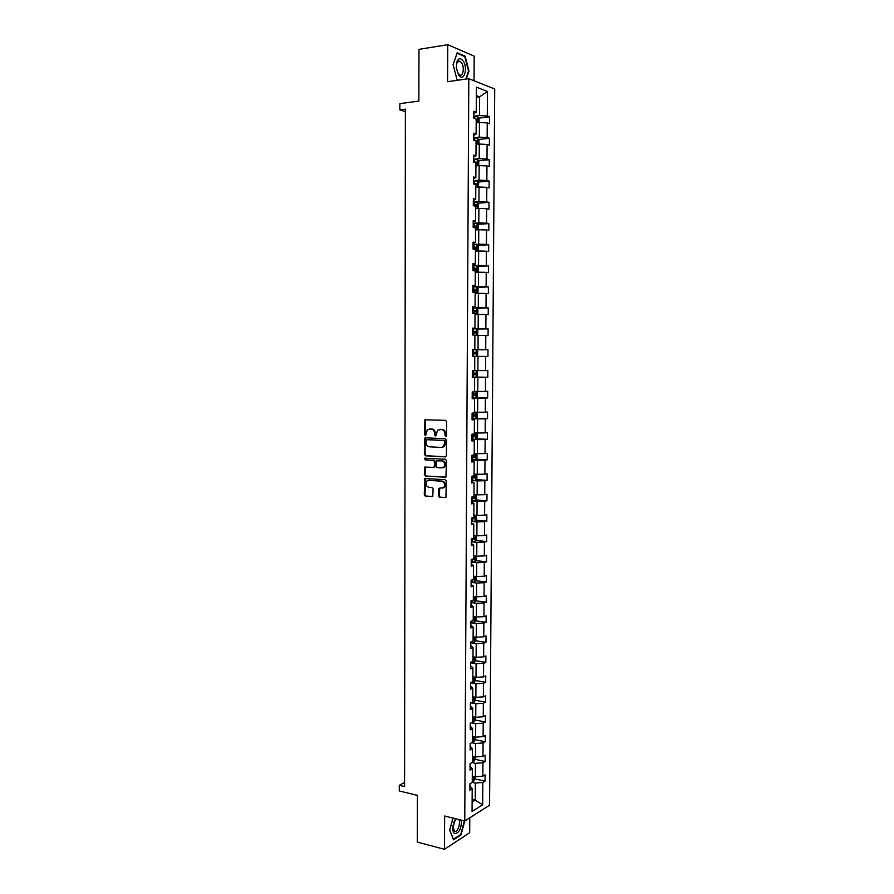 <?xml version="1.0" encoding="UTF-8"?>
<svg xmlns="http://www.w3.org/2000/svg" width="894" height="894" viewBox="0 0 894 894"><rect width="100%" height="100%" fill="white"/><g stroke="black" fill="none" stroke-linecap="round" stroke-linejoin="round"><path stroke-width="1.34" d="M445.726 436.618L446.519 435.736L446.575 421.689L445.458 420.325L424.918 419.811L424.449 434.719L425.678 435.49L427.343 429.746L431.143 429.031C433.277 429.377 434.439 430.83 434.652 433.378L434.64 435.188L435.892 435.959L437.546 430.215L441.412 429.466C443.569 429.813 444.754 431.277 444.955 433.847L445.726 436.618M474.043 80.773L474.189 56.132L447.738 44.7L418.962 49.349L418.85 101.1L399.853 103.648L399.853 109.884L405.395 111.672M447.738 44.7L447.581 81.689L468.802 78.683L464.757 821.016L444.62 816.021L444.486 849.3L469.685 832.727L469.763 817.82M444.486 849.3L417.297 842.07L417.386 795.347L399.283 790.989L399.283 785.312L404.58 786.564L405.395 109.157L399.853 109.884M438.462 495.902L439.557 497.299L445.905 497.455L446.329 481.05L445.223 479.653L424.717 478.547L424.292 494.795L425.376 496.181L432.763 496.427L433.154 488.917L432.059 487.532L428.751 487.286C425.801 486.068 425.164 483.989 426.863 481.05L428.774 480.335L441.804 481.251C444.776 482.447 445.435 484.537 443.77 487.498L438.853 488.37L438.462 495.902L440.284 497.165L445.726 497.589M445.313 456.923L446.43 455.672L446.497 440.116L445.391 438.753L425.533 437.803L424.438 439.055L424.393 454.431L425.477 455.795L445.659 456.89M446.419 460.611L445.972 477.083L425.432 476.01L424.348 474.647L424.751 467.115L433.445 467.361L434.54 466.12L434.562 461.74L433.467 460.365L425.142 459.874L424.661 458.231L445.301 459.225L446.419 460.611M469.942 785.938L472.2 788.81L469.909 790.184L469.953 783.759L472.244 782.406L472.323 768.795L470.032 770.114L470.065 763.666L472.356 762.37L472.445 748.725L470.143 749.977L470.188 743.506L472.479 742.288L472.568 728.599L470.266 729.783L470.3 723.302L472.602 722.14L472.68 708.417L470.378 709.534L470.423 703.03L472.725 701.935L472.803 688.179L470.501 689.229L470.535 682.714L472.848 681.675L472.926 667.874L470.613 668.868L470.657 662.331L472.96 661.359L473.049 647.524L470.736 648.441L470.769 641.881L473.082 640.987L473.172 627.107L470.859 627.968L470.892 621.386L473.205 620.548L473.295 606.635L470.97 607.428L471.015 600.835L473.328 600.053L473.418 586.095L471.093 586.833L471.127 580.217L473.451 579.502L473.541 565.511L471.216 566.17L471.25 559.543L473.574 558.895L473.664 544.859L471.328 545.452L471.373 538.803L473.697 538.233L473.786 524.152L471.451 524.677L471.496 518.006L473.82 517.503L473.909 503.389L471.574 503.847L471.619 497.153L473.943 496.718L474.032 482.559L471.697 482.95L471.73 476.245L474.066 475.865L474.155 461.673L471.82 461.997L471.853 455.269L474.2 454.968L474.278 440.72L471.943 440.977L471.976 434.227L474.323 433.992L474.401 419.711L472.066 419.901L472.099 413.129L474.446 412.972L474.535 398.646L472.188 398.769L472.222 391.974L474.569 391.885L474.658 377.514L472.311 377.559L472.345 370.753L474.703 370.731L474.781 356.326L472.434 356.304L472.468 349.476L474.826 349.52L474.915 335.071L472.557 334.982L472.591 328.132L474.949 328.243L475.038 313.76L472.68 313.593L472.714 306.731L475.083 306.91L475.161 292.383L472.803 292.148L472.848 285.264L475.206 285.521L475.295 270.938L472.926 270.636L472.971 263.73L475.329 264.054L475.418 249.437L473.049 249.057L473.094 242.14L475.463 242.542L475.552 227.881L473.183 227.422L473.217 220.483L475.586 220.952L475.675 206.246L473.306 205.721L473.351 198.759L475.72 199.306L475.809 184.555L473.429 183.963L473.474 176.967L475.854 177.593L475.932 162.809L473.563 162.138L473.596 155.12L475.977 155.824L476.066 140.984L473.686 140.235L473.731 133.206L476.111 133.977L476.2 119.103L473.809 118.287L473.854 111.236L476.245 112.074L476.39 87.143L487.453 91.456L487.286 115.996L489.588 116.812L489.532 123.696L487.241 122.914L487.141 137.553L489.431 138.291L489.387 145.163L487.096 144.448L486.995 159.043L489.286 159.713L489.241 166.563L486.951 165.915L486.85 180.476L489.141 181.069L489.096 187.908L486.805 187.327L486.705 201.843L488.996 202.368L488.951 209.185L486.66 208.682L486.571 223.154L488.85 223.612L488.806 230.406L486.526 229.97L486.425 244.397L488.705 244.788L488.66 251.56L486.381 251.203L486.28 265.585L488.56 265.909L488.515 272.659L486.235 272.368L486.135 286.717L488.415 286.963L488.37 293.701L486.09 293.467L486.001 307.782L488.269 307.961L488.225 314.677L485.956 314.52L485.855 328.78L488.124 328.891L488.079 335.585L485.811 335.507L485.721 349.722L487.979 349.766L487.934 356.449L485.677 356.427L485.576 370.608L487.845 370.585L487.8 377.246L485.531 377.29L485.442 391.438L487.699 391.348L487.655 397.986L485.397 398.098L485.297 412.201L487.554 412.045L487.509 418.671L485.252 418.85L485.163 432.908L487.42 432.685L487.364 439.289L485.118 439.535L485.017 453.56L487.275 453.269L487.23 459.851L484.973 460.164L484.883 474.144L487.129 473.786L487.085 480.357L484.839 480.737L484.749 494.684L486.995 494.259L486.951 500.808L484.704 501.255L484.604 515.156L486.85 514.665L486.805 521.191L484.559 521.705L484.47 535.573L486.716 535.014L486.671 541.529L484.425 542.099L484.336 555.934L486.571 555.308L486.526 561.801L484.291 562.449L484.202 576.228L486.437 575.546L486.392 582.028L484.157 582.732L484.056 596.477L486.291 595.728L486.247 602.187L484.023 602.958L483.922 616.659L486.157 615.854L486.112 622.291L483.877 623.118L483.788 636.796L486.023 635.925L485.978 642.339L483.743 643.233L483.654 656.866L485.878 655.939L485.833 662.342L483.609 663.292L483.52 676.892L485.744 675.898L485.699 682.278L483.475 683.295L483.386 696.851L485.61 695.789L485.565 702.159L483.341 703.243L483.252 716.764L485.476 715.636L485.431 721.994L483.207 723.123L483.118 736.611L485.341 735.427L485.297 741.763L483.084 742.959L482.983 756.413L485.196 755.162L485.163 761.476L482.95 762.738L482.861 776.148L485.062 774.852L485.029 781.144L482.816 782.462L482.659 804.779L472.066 811.45L472.2 788.81M468.802 78.683L494.717 88.987L489.566 805.215L464.757 821.016L461.092 834.851L453.504 839.801L449.704 830.135L452.934 818.077M472.01 762.571L475.463 763.32L475.384 776.752L472.278 776.059M475.384 776.752L482.861 776.148M475.463 763.32L482.95 762.738M470.054 766.057L472.323 768.795M471.686 742.713L475.586 743.506L475.507 756.972L472.401 756.313M475.507 756.972L482.983 756.413M475.586 743.506L483.084 742.959M470.166 746.11L472.445 748.725M471.317 722.788L475.709 723.648L475.63 737.148L472.513 736.522M475.63 737.148L483.118 736.611M475.709 723.648L483.207 723.123M470.289 726.118L472.568 728.599M470.881 702.807L475.832 703.723L475.753 717.267L472.635 716.664M475.753 717.267L483.252 716.764M475.832 703.723L483.341 703.243M470.4 706.059L472.68 708.417M470.535 682.804L475.954 683.754L475.876 697.331L472.747 696.761M475.876 697.331L483.386 696.851M475.954 683.754L483.475 683.295M470.512 685.955L472.803 688.179M470.646 662.834L476.077 663.717L475.999 677.339L472.87 676.803M475.999 677.339L483.52 676.892M476.077 663.717L483.609 663.292M470.635 665.784L472.926 667.874M470.769 642.797L476.2 643.635L476.122 657.291L472.993 656.788M476.122 657.291L483.654 656.866M476.2 643.635L483.743 643.233M470.747 645.569L473.049 647.524M470.881 622.716L476.334 623.487L476.245 637.187L473.116 636.718M476.245 637.187L483.788 636.796M476.334 623.487L483.877 623.118M470.87 625.286L473.172 627.107M471.004 602.567L476.457 603.294L476.368 617.028L473.228 616.581M476.368 617.028L483.922 616.659M476.457 603.294L484.023 602.958M470.993 604.947L473.295 606.635M471.116 582.363L476.58 583.033L476.491 596.801L473.351 596.399M476.491 596.801L484.056 596.477M476.58 583.033L484.157 582.732M471.104 584.553L473.418 586.095M471.239 562.114L476.703 562.717L476.625 576.529L473.474 576.149M476.625 576.529L484.202 576.228M476.703 562.717L484.291 562.449M471.227 564.103L473.541 565.511M471.35 541.798L476.826 542.345L476.748 556.191L473.596 555.856M476.748 556.191L484.336 555.934M476.826 542.345L484.425 542.099M471.339 543.586L473.664 544.859M471.473 521.425L476.96 521.917L476.871 535.808L473.719 535.495M476.871 535.808L484.47 535.573M476.96 521.917L484.559 521.705M471.462 523.024L473.786 524.152M471.596 500.998L477.083 501.433L476.994 515.357L473.831 515.089M476.994 515.357L484.604 515.156M477.083 501.433L484.704 501.255M471.585 502.394L473.909 503.389M471.708 480.503L477.206 480.883L477.128 494.851L473.954 494.617M477.128 494.851L484.749 494.684M477.206 480.883L484.839 480.737M471.708 481.71L474.032 482.559M471.831 459.963L477.34 460.287L477.251 474.289L474.077 474.077M477.251 474.289L484.883 474.144M477.34 460.287L484.973 460.164M471.82 460.958L474.155 461.673M471.954 439.356L477.463 439.624L477.374 453.671L474.2 453.493M477.374 453.671L485.017 453.56M477.463 439.624L485.118 439.535M471.943 440.15L474.278 440.72M476.144 412.201L477.262 413.207L477.24 417.174L475.865 418.604L472.066 418.66L477.597 418.895L477.508 432.987L474.323 432.841M477.508 432.987L485.163 432.908M477.597 418.895L485.252 418.85M472.066 419.286L474.401 419.711M472.188 397.975L477.72 398.121L477.631 412.246L474.446 412.145M477.631 412.246L485.297 412.201M477.72 398.121L485.397 398.098M472.188 398.366L474.535 398.646M476.2 370.574L477.519 371.837L477.497 375.826L476.111 377.179L472.311 377.19L477.854 377.279L477.765 391.449L474.569 391.382M477.765 391.449L485.442 391.438M477.854 377.279L485.531 377.29M472.311 377.38L474.658 377.514M474.781 356.371L477.977 356.382L477.888 370.585L474.703 370.552M477.888 370.585L485.576 370.608M477.977 356.382L485.677 356.427M474.904 335.451L478.111 335.429L478.022 349.666L472.468 349.666L476.278 349.71L477.642 351.074L477.619 355.063L476.278 356.36L476.312 349.744M478.022 349.666L485.721 349.722M478.111 335.429L485.811 335.507M472.468 349.576L474.826 349.52M475.038 314.464L478.245 314.409L478.156 328.69L472.591 328.757L476.413 328.836L477.776 330.232L477.742 334.244L476.468 335.44M478.156 328.69L485.855 328.78M478.245 314.409L485.956 314.52M472.591 328.444L474.949 328.243M475.161 293.422L478.368 293.321L478.279 307.659L472.714 307.782M478.279 307.659L486.001 307.782M478.368 293.321L486.09 293.467M472.714 307.268L475.083 306.91M475.284 272.312L478.502 272.189L478.413 286.561L472.837 286.739M478.413 286.561L486.135 286.717M478.502 272.189L486.235 272.368M472.837 286.013L475.206 285.521M475.407 251.147L478.636 250.99L478.547 265.395L472.96 265.641M478.547 265.395L486.28 265.585M478.636 250.99L486.381 251.203M472.96 264.702L475.329 264.054M475.541 229.926L478.759 229.724L478.67 244.174L473.082 244.487M478.67 244.174L486.425 244.397M478.759 229.724L486.526 229.97M473.082 243.336L475.463 242.542M475.664 208.637L478.893 208.403L478.804 222.897L473.205 223.265M478.804 222.897L486.571 223.154M478.893 208.403L486.66 208.682M473.205 221.902L475.586 220.952M475.787 187.293L479.028 187.014L478.938 201.552L473.328 201.988M478.938 201.552L486.705 201.843M479.028 187.014L486.805 187.327M473.339 200.401L475.72 199.306M475.921 165.882L479.162 165.569L479.072 180.152L473.451 180.644M479.072 180.152L486.85 180.476M479.162 165.569L486.951 165.915M473.462 178.845L475.854 177.593M476.044 144.403L479.296 144.057L479.206 158.685L473.574 159.244M479.206 158.685L486.995 159.043M479.296 144.057L487.096 144.448M473.585 157.221L475.977 155.824M476.178 122.869L479.43 122.489L479.34 137.151L473.697 137.777M479.34 137.151L487.141 137.553M479.43 122.489L487.241 122.914M473.708 135.542L476.111 133.977M476.323 97.256L479.586 96.831L479.475 115.561L473.82 116.254M479.475 115.561L487.286 115.996M487.453 91.456L479.586 96.831L476.334 95.602M404.58 782.462L399.283 785.312M472.121 802.041L475.239 800.13L475.34 783.077L472.244 782.373M472.144 799.392L475.239 800.13L482.659 804.779M473.842 113.795L476.245 112.074M475.34 783.077L482.816 782.462M478.703 118.12L489.588 116.812M478.513 139.486L489.431 138.291M478.312 160.797L489.286 159.713M478.111 182.041L489.141 181.069M477.91 203.217L488.996 202.368M477.698 224.338L488.85 223.612M477.497 245.392L488.705 244.788M477.273 266.39L488.56 265.909M477.05 287.332L488.415 286.963M476.826 308.207L488.269 307.961M476.58 329.014L488.124 328.891M476.346 349.766L487.979 349.766M476.223 377.078L487.8 377.246M476.211 397.696L487.655 397.986M476.189 418.258L487.509 418.671M476.167 438.764L487.364 439.289M476.133 459.214L487.23 459.851M476.1 479.609L487.085 480.357M476.055 499.947L486.951 500.808M475.999 520.23L486.805 521.191M475.943 540.457L486.671 541.529M475.887 560.627L486.526 561.801M475.832 580.742L486.392 582.028M475.764 600.813L486.247 602.187M475.697 620.816L486.112 622.291M475.63 640.763L485.978 642.339M475.552 660.666L485.833 662.342M475.474 680.513L485.699 682.278M475.407 700.293L485.565 702.159M475.317 720.028L485.431 721.994M475.239 739.707L485.297 741.763M475.127 759.33L485.163 761.476M475.005 778.897L485.029 781.144M466.288 79.041L468.992 71.118L465.148 56.177L457.18 52.78L453.068 64.614L457.057 79.734L458.22 80.181M446.173 436.473L445.681 433.78C445.48 431.21 444.296 429.746 442.139 429.399L441.412 429.466M440.474 429.332L442.139 429.399M429.478 428.964L431.869 428.964C434.003 429.31 435.177 430.763 435.378 433.311L435.859 435.993M425.935 419.588L425.22 420.783L425.656 435.512M425.835 437.814L425.175 438.988L425.131 454.342L426.214 455.705L445.804 456.823M444.933 441.491L444.15 440.53L426.729 439.692L425.957 442.463C426.159 445 427.321 446.452 429.444 446.81L441.345 447.436L443.625 446.587L444.933 441.491L445.659 441.424L444.15 440.53M427.276 439.636L444.877 440.463M442.206 447.358L444.352 446.508L445.648 443.323L444.921 443.402M445.659 441.424L445.648 443.323M445.771 477.24L425.432 476.01M425.689 466.869L425.075 474.535L426.159 475.91M433.802 467.305L435.266 466.02L435.289 461.65L434.193 460.276L425.142 459.874M425.488 458.074L425.879 459.784M441.804 467.886L443.748 467.149C445.469 464.165 444.832 462.064 441.826 460.868L436.495 460.857L436.082 466.221L437.177 467.596L441.804 467.886M442.664 467.786L444.463 467.048C446.195 464.064 445.558 461.963 442.552 460.768L441.826 460.868M437.591 460.544L442.552 460.768M439.77 488.102L439.189 495.779M442.731 488.135L444.486 487.375C446.151 484.414 445.503 482.335 442.53 481.14L441.804 481.251M428.595 480.335L442.53 481.14M425.633 478.301L425.03 494.673L426.114 496.047L432.595 496.561M464.198 56.322L465.148 56.177M460.466 834.694L461.092 834.851M479.05 122.534L479.072 118.623L477.698 116.768L473.82 116.399M476.189 120.757L477.005 120.88L477.105 119.248L476.2 119.103M478.916 144.102L478.938 140.056L477.564 138.246L473.697 137.911M476.055 142.258L476.871 142.358L476.994 140.738L474.625 140.537M478.67 165.613L478.815 161.434L477.474 159.713L473.574 159.355M475.932 163.691L476.748 163.781L476.871 162.172L473.563 161.97M474.043 162.272L476.871 162.172M477.474 159.713L477.43 165.736M463.237 61.083C460.444 57.54 458.242 58.021 456.633 62.524L456.298 67.877L458.521 74.817C463.561 82.952 468.434 68.637 463.237 61.083M461.617 62.904L460.22 61.44C458.588 60.613 457.382 61.462 456.611 63.999L456.365 68.045L458.041 73.297L459.404 74.716C463.025 77.286 464.846 67.497 461.617 62.904M458.778 80.102L456.968 79.398M453.102 64.726L457.069 53.294L464.791 56.579L468.512 71.051L465.774 79.108M455.515 818.725L452.71 828.425C452.822 831.264 453.56 833.007 454.912 833.666C459.315 832.929 461.472 828.425 461.393 820.178M456.085 818.859L453.616 822.592M452.867 825.832L454.454 831.353C457.426 832.917 461.069 823.061 458.846 819.552M464.355 820.915L460.756 834.493L453.414 839.287L449.749 829.978M478.335 187.081L478.681 182.745L477.307 181.024L473.451 180.756M475.809 185.058L476.614 185.147L476.759 183.538L473.44 183.348M473.429 183.616L476.759 183.538M478.011 208.47L478.547 204L477.172 202.323L473.328 202.078M475.675 206.369L476.491 206.447L476.636 204.849L473.306 204.67M473.306 204.905L475.038 204.972L475.53 205.966M477.72 229.792L478.391 229.255L478.424 225.187L477.05 223.556L473.205 223.344M473.943 227.568L476.357 227.679L476.524 226.093L473.183 225.936M473.183 226.126L474.926 226.193L475.384 227.288M477.441 251.046L478.268 250.376L478.29 246.319L476.915 244.732L473.082 244.554M473.06 248.755L476.234 248.856L476.401 247.28L473.06 247.135M473.06 247.303L474.815 247.359L475.25 248.476M477.184 272.234L478.134 271.43L478.156 267.384L476.793 265.853L472.96 265.697M472.937 269.887L476.111 269.977L476.29 268.401L472.937 268.267M472.937 268.401L474.703 268.468L475.116 269.597M476.938 293.366L477.999 292.427L478.033 288.393L476.658 286.907L472.837 286.784M472.814 290.963L475.977 291.031L476.167 289.466L472.814 289.343M472.814 289.455L474.591 289.511L474.982 290.651M476.703 314.431L477.877 313.369L477.899 309.346L476.569 307.938L472.714 307.804M472.691 311.972L475.854 312.028L476.055 310.464L472.702 310.363M472.702 310.43L474.479 310.497L474.837 311.66M476.569 307.938L476.536 314.431M472.568 332.926L475.731 332.97L475.932 331.406L472.58 331.316L474.368 331.428L474.703 332.624M472.445 353.823L475.597 353.845L475.82 352.292L472.457 352.214L474.256 352.292L474.546 353.532M475.697 373.111L474.144 373.1L473.842 374.642L472.323 374.631L473.284 374.664L475.474 374.664L475.697 373.111L472.334 373.055M476.167 391.416L477.385 392.555L477.362 396.534L475.988 397.919L472.188 397.953M472.2 395.427L475.351 395.416L475.586 393.874L472.211 393.829M475.586 393.874L474.032 393.841L473.719 395.383L472.2 395.371M472.088 416.146L475.228 416.123L475.463 414.581L472.088 414.559M473.965 414.559L473.596 416.056L472.088 416.056M476.133 432.931L477.139 433.802L477.105 437.758L475.742 439.222L471.954 439.312M471.965 436.797L475.105 436.764L475.351 435.233L471.976 435.21M473.898 435.21L473.474 436.685L471.965 436.685M476.122 453.593L477.005 454.342L476.983 458.287L475.619 459.784L471.831 459.907M471.842 457.404L474.982 457.348L475.239 455.817L471.853 455.817M473.82 455.806L473.351 457.247L471.842 457.259M476.133 474.211L476.882 474.826L476.86 478.748L475.485 480.29L471.708 480.436M471.73 477.944L474.859 477.865L475.116 476.346L471.73 476.357M473.731 476.346L473.228 477.754L471.73 477.765M476.167 494.784L476.737 499.165L475.362 500.729L471.596 500.908M471.607 498.427L474.736 498.338L475.005 496.818L473.272 496.841M473.641 496.829L473.105 498.204L471.607 498.215M476.2 515.29L476.603 519.515L475.239 521.124L471.473 521.325M471.484 518.844L474.613 518.743L474.893 517.235L473.82 517.246M473.552 517.257L472.993 518.598L471.484 518.609M476.267 535.752L476.48 539.82L475.116 541.451L471.35 541.686M471.373 539.216L474.49 539.093L474.77 537.585L473.697 537.607M474.49 539.093L471.373 538.948M476.357 556.157L476.357 560.057L474.993 561.734L471.239 561.991M471.306 559.521L474.368 559.387L474.658 557.89L473.585 557.912M474.368 559.387L472.378 559.231M476.256 576.485L476.234 580.24L474.87 581.949L471.116 582.24M472.602 579.77L474.245 579.625L474.546 578.127L473.462 578.161M476.133 596.756L476.111 600.366L474.748 602.109L471.004 602.422M473.328 599.908L474.122 599.807L474.423 598.309L473.339 598.354M476.01 616.972L475.988 620.436L474.669 622.168L470.881 622.559M473.205 620.045L473.999 619.933L474.312 618.436L473.217 618.492M475.887 637.131L475.865 640.45L474.513 642.261L470.769 642.641M473.094 640.115L473.876 640.003L474.2 638.506L473.105 638.573M475.753 657.235L475.742 660.409L474.39 662.253L470.657 662.655M472.971 660.141L473.764 660.018L474.077 658.52L472.982 658.599M475.63 677.272L475.619 680.312L474.267 682.189L470.736 682.614M472.848 680.111L473.641 679.965L473.965 678.479L472.859 678.568M475.507 697.264L475.496 700.17L474.144 702.081L471.484 702.528M472.736 700.013L473.518 699.868L473.854 698.393L472.747 698.482M475.384 717.2L475.373 719.961L474.021 721.905L472.222 722.33M472.613 719.871L473.742 718.24L472.624 718.34M475.262 737.081L475.25 739.696L473.909 741.674L472.479 742.076M472.501 739.673L473.619 738.031L472.501 738.153M475.15 756.905L475.127 759.386L473.786 761.397L472.367 761.811M472.378 759.419L473.507 757.766L472.39 757.9M475.027 776.674L475.005 779.009L473.664 781.054L472.244 781.501M472.267 779.11L473.395 777.456L472.267 777.59M445.681 433.78L444.955 433.847M435.378 435.121L434.64 435.188M435.378 433.311L434.652 433.378M431.869 428.964L431.143 429.031M430.226 428.897L429.489 428.964M425.186 434.652L424.449 434.719M425.22 420.783L424.482 420.839M445.681 435.59L444.955 435.657M426.214 455.705L425.477 455.795M425.131 454.342L424.393 454.431M425.175 438.988L424.438 439.055M427.455 439.613L426.729 439.692M425.075 474.535L424.348 474.647M425.097 467.987L424.359 468.087M435.266 466.02L434.54 466.12M435.289 461.65L434.562 461.74M434.193 460.276L433.467 460.365M437.937 460.499L437.211 460.589M439.211 489.197L438.485 489.32M429.5 480.223L428.774 480.335M426.114 496.047L425.376 496.181M425.03 494.673L424.292 494.795M425.063 479.396L424.337 479.508M440.284 497.165L439.557 497.299M477.698 122.69L477.731 116.812M474.781 118.623L474.803 116.41M476.2 119.315L477.016 119.215M477.564 144.247L477.597 138.291M474.658 140.537L474.669 137.922M475.619 140.85L476.882 140.704M474.535 161.982L474.546 159.367M475.094 162.295L476.759 162.138M477.307 187.159L477.34 181.069M474.401 183.359L474.423 180.756M474.971 183.65L476.625 183.505M477.172 208.525L477.206 202.368M474.278 204.681L474.301 202.089M474.837 204.927L476.502 204.804M477.05 229.836L477.083 223.601M474.155 225.936L474.166 223.355M474.714 226.16L476.368 226.048M476.915 251.069L476.949 244.777M474.032 247.135L474.043 244.565M474.591 247.325L476.245 247.236M476.793 272.257L476.826 265.887M473.909 268.278L473.921 265.708M473.887 270.759L473.898 269.899M474.468 268.423L476.122 268.356M476.658 293.377L476.703 286.94M473.786 289.354L473.798 286.784M473.764 292.237L473.775 290.975M474.345 289.466L475.988 289.421M473.664 310.374L473.675 307.815M473.641 313.66L473.652 311.984M474.222 310.453L475.865 310.419M476.401 335.44L476.446 328.869M473.541 331.328L473.552 328.78M473.518 335.015L473.529 332.937M474.099 331.372L475.742 331.361M473.418 352.225L473.429 349.677M473.395 356.315L473.407 353.823M473.976 352.236L475.608 352.236M476.156 377.145L476.189 370.574M473.295 373.055L473.306 370.742M473.272 377.19L473.284 374.664M473.842 374.642L475.474 374.664M476.021 397.886L476.066 391.404M473.172 393.841L473.183 391.941M473.149 397.964L473.161 395.439M473.719 395.383L475.351 395.416M475.899 418.56L475.943 412.19M473.049 414.559L473.06 413.062M473.027 418.671L473.038 416.146M473.596 416.056L475.228 416.123M475.776 439.189L475.809 432.908M472.926 435.222L472.937 434.138M472.904 439.312L472.915 436.808M473.474 436.685L475.105 436.764M475.653 459.751L475.686 453.571M472.803 455.817L472.814 455.147M472.781 459.907L472.792 457.404M473.351 457.247L474.982 457.348M475.53 480.246L475.563 474.178M472.658 480.436L472.68 477.944M473.228 477.754L474.859 477.865M475.396 500.696L475.44 494.728M472.546 500.919L472.557 498.427M473.105 498.204L474.736 498.338M475.273 521.079L475.317 515.212M472.423 521.336L472.434 518.844M472.993 518.598L474.613 518.743M475.15 541.418L475.195 535.64M472.3 541.686L472.311 539.216M475.027 561.689L475.06 556.012M472.177 561.991L472.2 559.521M474.904 581.905L474.938 576.328M472.066 582.24L472.077 579.927M473.395 579.524L474.245 579.625M474.781 602.064L474.815 596.589M471.943 602.422L471.954 600.511M473.328 599.706L474.122 599.807M474.669 622.168L474.692 616.793M471.831 622.559L471.831 621.051M473.217 619.821L473.999 619.933M474.546 642.216L474.58 636.93M471.708 642.63L471.719 641.512M473.094 639.88L473.876 640.003M474.423 662.208L474.457 657.023M471.596 662.655L471.596 661.929M472.971 659.884L473.764 660.018M474.301 682.144L474.334 677.049M472.859 679.831L473.641 679.965M474.178 702.025L474.211 697.029M472.736 699.723L473.518 699.868M474.055 721.849L474.088 716.954M472.613 719.569L473.395 719.715M473.943 741.629L473.965 736.812M472.501 739.349L473.284 739.506M473.82 761.342L473.854 756.626M472.378 759.073L473.161 759.241M473.697 781.01L473.731 776.383M472.267 778.752L473.038 778.931M425.656 419.755L424.918 419.811M425.589 437.982L424.851 438.049M444.352 446.508L443.625 446.587M425.488 467.014L424.751 467.115M434.886 466.992L434.149 467.093M425.399 458.141L424.661 458.231M444.463 467.048L443.748 467.149M439.58 488.247L438.853 488.37M444.486 487.375L443.77 487.498M425.455 478.435L424.717 478.547M476.2 119.36L477.105 119.248M475.72 140.883L476.994 140.738M456.611 63.999L456.633 62.524M457.672 61.831L460.22 61.44M452.8 827.386L452.71 828.425M475.038 204.972L476.636 204.849M474.926 226.193L476.524 226.093M474.815 247.359L476.401 247.28M474.703 268.468L476.29 268.401M474.591 289.511L476.167 289.466M474.479 310.497L476.055 310.464M474.368 331.417L475.932 331.406M474.256 352.292L475.82 352.292M474.468 414.548L475.463 414.581M474.602 435.199L475.351 435.233M474.625 455.784L475.239 455.817"/></g></svg>
